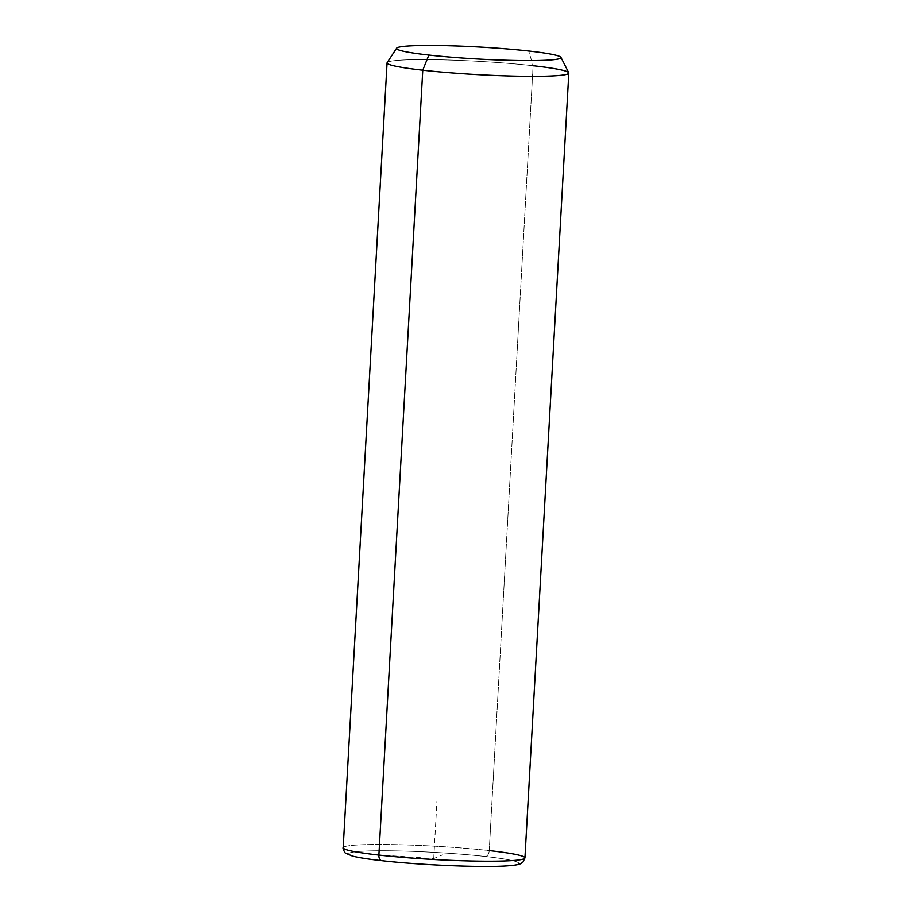 <?xml version="1.0" encoding="UTF-8"?>
<svg xmlns="http://www.w3.org/2000/svg" width="912" height="912" viewBox="0 0 912 912"><rect width="100%" height="100%" fill="white"/><g stroke="black" fill="none" stroke-linecap="round" stroke-linejoin="round"><path stroke-width="0.68" stroke-dasharray="4.56 3.42" d="M387.167 62.597A91.018 6.669 -176.8 0 1 439.573 59.77A91.018 6.669 -176.8 0 1 533.11 65.721L528.698 50.981L533.11 65.721A91.018 6.669 -176.8 0 1 568.746 72.755M533.11 65.721L489.231 850.588A91.018 6.669 3.2 0 0 393.95 844.603A91.018 6.669 3.2 0 0 343.186 847.75A91.018 6.669 -176.8 0 1 393.95 844.603A91.018 6.669 -176.8 0 1 489.231 850.588L533.11 65.721A91.018 6.669 3.2 0 0 437.828 59.736A91.018 6.669 3.2 0 0 387.064 62.871M489.231 850.588A5.78 3.477 -83.6 0 1 485.401 856.493A85.238 6.247 3.2 0 0 366.111 851.033A85.238 6.247 3.2 0 0 382.071 860.677A85.238 6.247 3.2 0 0 501.361 866.138A85.238 6.247 3.2 0 0 485.401 856.493A5.78 3.477 96.4 0 0 489.231 850.588A91.018 6.669 -176.8 0 1 524.936 857.907M485.401 856.493A85.238 6.247 -176.8 0 1 501.361 866.138A85.238 6.247 -176.8 0 1 382.071 860.677A85.238 6.247 -176.8 0 1 366.111 851.033A85.238 6.247 -176.8 0 1 485.401 856.493M376.713 854.772L433.736 858.58L442.502 854.886M433.736 858.58L436.951 801.044"/><path stroke-width="1.37" d="M560.937 57.342L568.746 72.755A91.018 6.669 -176.8 0 1 519.772 76.209A91.018 6.669 -176.8 0 1 422.769 70.19L428.857 55.028A82.342 6.031 3.2 0 0 516.625 60.477A82.342 6.031 3.2 0 0 560.937 57.342A82.342 6.031 3.2 0 0 528.698 50.981A82.342 6.031 3.2 0 0 444.064 45.6A82.342 6.031 3.2 0 0 396.652 48.154A82.342 6.031 3.2 0 0 428.857 55.028L422.769 70.19A91.018 6.669 -176.8 0 1 387.167 62.597L396.652 48.154M528.698 50.981A82.342 6.031 -176.8 0 1 544.111 60.306A82.342 6.031 -176.8 0 1 428.857 55.028A82.342 6.031 -176.8 0 1 413.444 45.703A82.342 6.031 -176.8 0 1 528.698 50.981M378.89 855.068A91.018 6.669 -176.8 0 1 343.186 847.75A91.018 6.669 3.2 0 0 378.89 855.068L422.769 70.19L378.89 855.068A91.018 6.669 3.2 0 0 474.172 861.053A91.018 6.669 3.2 0 0 524.936 857.907A91.018 6.669 -176.8 0 1 474.172 861.053A91.018 6.669 -176.8 0 1 378.89 855.068A5.78 3.477 96.4 0 0 381.752 860.666A5.78 3.477 -83.6 0 1 378.89 855.068M489.231 850.588A91.018 6.669 3.2 0 1 524.936 857.907L522.895 862.205L520.729 863.641C519.84 864.063 518.198 865.146 505.59 865.978C480.043 867.608 419.246 864.975 381.752 860.666A5.78 3.477 96.4 0 0 382.071 860.677A5.78 3.477 -83.6 0 1 381.752 860.666C368.311 859.172 358.507 857.622 352.34 856.037L345.716 853.222C345.431 854.225 342.217 847.556 343.186 847.75L387.064 62.871A91.018 6.669 3.2 0 0 422.769 70.19A91.018 6.669 3.2 0 0 518.05 76.175A91.018 6.669 3.2 0 0 568.814 73.04A91.018 6.669 3.2 0 0 533.11 65.721M524.936 857.907L568.814 73.04"/></g></svg>
